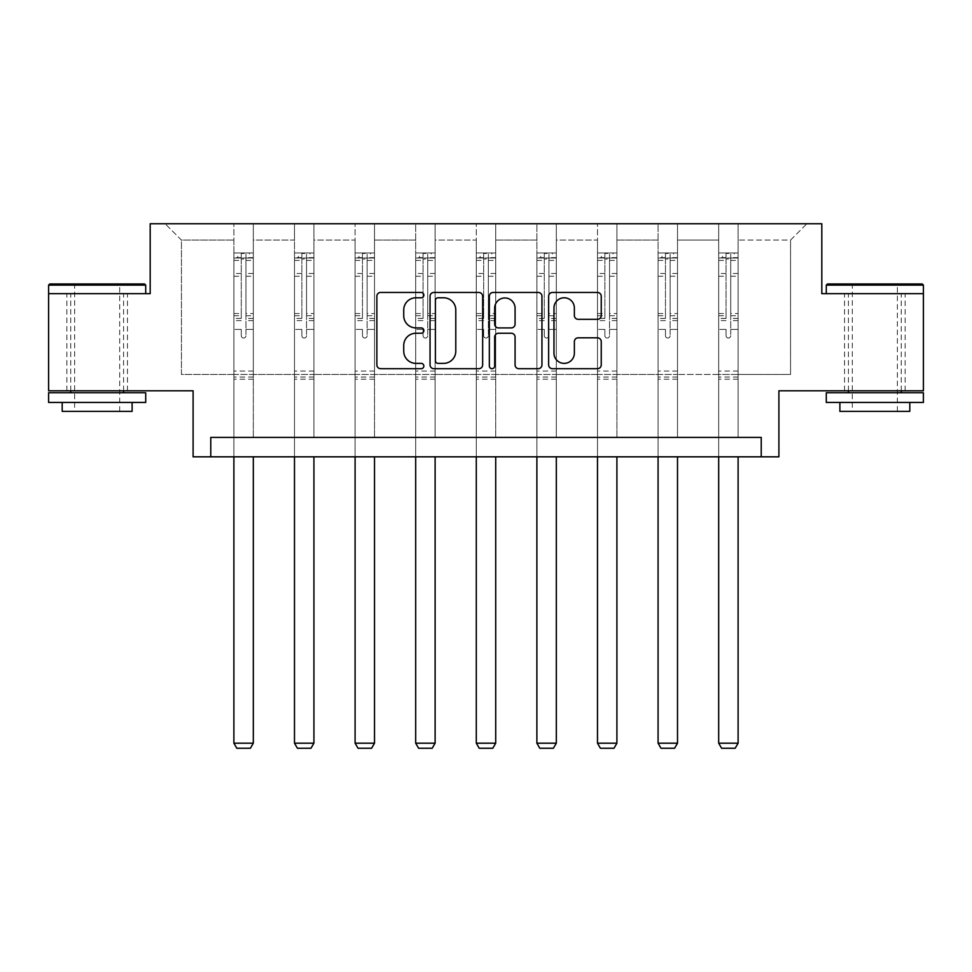 <?xml version="1.0" encoding="UTF-8"?>
<svg xmlns="http://www.w3.org/2000/svg" width="972" height="972" viewBox="0 0 972 972"><rect width="100%" height="100%" fill="white"/><g stroke="black" fill="none" stroke-linecap="round" stroke-linejoin="round"><path stroke-width="0.73" stroke-dasharray="4.86 3.65" d="M423.853 295.124A2.673 2.673 0 0 0 421.18 292.451L380.672 292.451A3.815 3.815 0 0 0 376.857 296.266L376.857 364.901A3.815 3.815 0 0 0 380.672 368.704L421.18 368.704A2.673 2.673 0 0 0 423.853 366.043A2.673 2.673 0 0 0 421.18 363.37L415.943 363.37A12.199 12.199 0 0 1 403.732 351.171L403.732 345.449A12.199 12.199 0 0 1 415.943 333.25L421.18 333.25A2.673 2.673 0 0 0 423.853 330.577A2.673 2.673 0 0 0 421.18 327.904L415.943 327.904A12.199 12.199 0 0 1 403.732 315.706L403.732 309.995A12.199 12.199 0 0 1 415.943 297.784L421.18 297.784A2.673 2.673 0 0 0 423.853 295.124M874.849 293.678L826.285 293.678L923.4 293.678L923.4 390.793L778.9 390.793L778.9 456.828L193.1 456.828L193.1 390.793L48.6 390.793L48.6 293.678L150.186 293.678L150.186 223.754L821.814 223.754L821.814 293.678L874.849 293.678M874.849 390.793L844.547 390.793L874.849 390.793M97.151 390.793L127.454 390.793L97.151 390.793M738.113 374.475L738.113 240.072L790.552 240.072L806.869 223.754L738.113 223.754L806.869 223.754L790.552 240.072L738.113 240.072L738.113 223.754L738.113 437.4L718.685 437.4L738.113 437.4L718.685 437.4L738.113 437.4L738.113 223.754L677.508 223.754L738.113 223.754L738.113 374.475L790.552 374.475L790.552 240.072L790.552 374.475L738.113 374.475L738.113 437.4L738.113 374.475L677.508 374.475L718.685 374.475L718.685 240.072L718.685 374.475L738.113 374.475M658.08 223.754L677.508 223.754L677.508 437.4L658.08 437.4L677.508 437.4L658.08 437.4L677.508 437.4L677.508 223.754L616.904 223.754L658.08 223.754L658.08 437.4L658.08 223.754L658.08 374.475L616.904 374.475L658.08 374.475L658.08 240.072L616.904 240.072L616.904 374.475L616.904 223.754L616.904 437.4L597.488 437.4L616.904 437.4L597.488 437.4L616.904 437.4L616.904 223.754L556.312 223.754L616.904 223.754L616.904 240.072L658.08 240.072L658.08 223.754M536.884 223.754L556.312 223.754L556.312 437.4L536.884 437.4L556.312 437.4L536.884 437.4L556.312 437.4L556.312 223.754L495.708 223.754L536.884 223.754L536.884 437.4L536.884 223.754L536.884 374.475L495.708 374.475L536.884 374.475L536.884 240.072L495.708 240.072L495.708 374.475L495.708 223.754L495.708 437.4L476.292 437.4L495.708 437.4L476.292 437.4L495.708 437.4L495.708 223.754L435.116 223.754L495.708 223.754L495.708 240.072L536.884 240.072L536.884 223.754M415.688 223.754L435.116 223.754L435.116 437.4L415.688 437.4L435.116 437.4L415.688 437.4L435.116 437.4L435.116 223.754L374.512 223.754L415.688 223.754L415.688 437.4L415.688 223.754L415.688 374.475L374.512 374.475L415.688 374.475L415.688 240.072L374.512 240.072L374.512 374.475L374.512 223.754L374.512 437.4L355.096 437.4L374.512 437.4L355.096 437.4L374.512 437.4L374.512 223.754L313.92 223.754L374.512 223.754L374.512 240.072L415.688 240.072L415.688 223.754M294.492 223.754L313.92 223.754L313.92 437.4L294.492 437.4L313.92 437.4L294.492 437.4L313.92 437.4L313.92 223.754L253.315 223.754L294.492 223.754L294.492 437.4L294.492 223.754L294.492 374.475L253.315 374.475L294.492 374.475L294.492 240.072L253.315 240.072L253.315 374.475L253.315 223.754L253.315 437.4L233.888 437.4L253.315 437.4L233.888 437.4L253.315 437.4L253.315 223.754L165.131 223.754L253.315 223.754L253.315 240.072L294.492 240.072L294.492 223.754M210.778 456.828L210.778 437.4L210.778 456.828L210.778 437.4L761.222 437.4L210.778 437.4L761.222 437.4L761.222 456.828M718.685 240.072L677.508 240.072L677.508 374.475L677.508 223.754L677.508 240.072L718.685 240.072L718.685 223.754L718.685 437.4L718.685 240.072M597.488 240.072L597.488 374.475L556.312 374.475L597.488 374.475L597.488 240.072L556.312 240.072L556.312 374.475L556.312 223.754L556.312 240.072L597.488 240.072L597.488 223.754L597.488 437.4L597.488 240.072M476.292 240.072L476.292 374.475L435.116 374.475L476.292 374.475L476.292 240.072L435.116 240.072L435.116 374.475L435.116 223.754L435.116 240.072L476.292 240.072L476.292 223.754L476.292 437.4L476.292 240.072M355.096 240.072L355.096 374.475L313.92 374.475L355.096 374.475L355.096 240.072L313.92 240.072L313.92 374.475L313.92 223.754L313.92 240.072L355.096 240.072L355.096 223.754L355.096 437.4L355.096 240.072M233.888 240.072L233.888 374.475L181.448 374.475L181.448 240.072L233.888 240.072L181.448 240.072L165.131 223.754L181.448 240.072L181.448 374.475L233.888 374.475L233.888 223.754L233.888 437.4L233.888 240.072M658.08 374.475L677.508 374.475L677.508 437.4L677.508 374.475L658.08 374.475L658.08 437.4L658.08 374.475M597.488 374.475L616.904 374.475L616.904 437.4L616.904 374.475L597.488 374.475L597.488 437.4L597.488 374.475M536.884 374.475L556.312 374.475L556.312 437.4L556.312 374.475L536.884 374.475L536.884 437.4L536.884 374.475M476.292 374.475L495.708 374.475L495.708 437.4L495.708 374.475L476.292 374.475L476.292 437.4L476.292 374.475M415.688 374.475L435.116 374.475L435.116 437.4L435.116 374.475L415.688 374.475L415.688 437.4L415.688 374.475M355.096 374.475L374.512 374.475L374.512 437.4L374.512 374.475L355.096 374.475L355.096 437.4L355.096 374.475M294.492 374.475L313.92 374.475L313.92 437.4L313.92 374.475L294.492 374.475L294.492 437.4L294.492 374.475M233.888 374.475L253.315 374.475L253.315 437.4L253.315 374.475L233.888 374.475L233.888 437.4L233.888 374.475M718.685 374.475L718.685 437.4L718.685 374.475M482.659 364.901L482.659 296.266A3.815 3.815 0 0 0 478.856 292.451L433.852 292.451A3.815 3.815 0 0 0 430.049 296.266L430.049 364.901A3.815 3.815 0 0 0 433.852 368.704L478.856 368.704A3.815 3.815 0 0 0 482.659 364.901M438.056 297.784A2.673 2.673 0 0 0 435.383 300.457L435.383 360.697A2.673 2.673 0 0 0 438.056 363.37L443.584 363.37A12.199 12.199 0 0 0 455.783 351.171L455.783 309.995A12.199 12.199 0 0 0 443.584 297.784L438.056 297.784M493.144 292.451L538.148 292.451A3.815 3.815 0 0 1 541.951 296.266L541.951 364.901A3.815 3.815 0 0 1 538.148 368.704L518.89 368.704A3.815 3.815 0 0 1 515.075 364.901L515.075 337.065A3.815 3.815 0 0 0 511.26 333.25L498.49 333.25A3.815 3.815 0 0 0 494.675 337.065L494.675 366.043A2.673 2.673 0 0 1 492.002 368.704A2.673 2.673 0 0 1 489.341 366.043L489.341 296.266A3.815 3.815 0 0 1 493.144 292.451M515.075 308.173A10.194 10.194 0 0 0 504.869 297.979A10.194 10.194 0 0 0 494.675 308.173L494.675 324.101A3.815 3.815 0 0 0 498.49 327.904L511.26 327.904A3.815 3.815 0 0 0 515.075 324.101L515.075 308.173M578.182 319.326L597.428 319.326A3.815 3.815 0 0 0 601.243 315.523L601.243 296.266A3.815 3.815 0 0 0 597.428 292.451L552.436 292.451A3.815 3.815 0 0 0 548.633 296.266L548.633 364.901A3.815 3.815 0 0 0 552.436 368.704L597.428 368.704A3.815 3.815 0 0 0 601.243 364.901L601.243 341.634A3.815 3.815 0 0 0 597.428 337.819L578.182 337.819A3.815 3.815 0 0 0 574.367 341.634L574.367 353.176A10.194 10.194 0 0 1 564.161 363.37A10.194 10.194 0 0 1 553.967 353.176L553.967 307.99A10.194 10.194 0 0 1 564.161 297.784A10.194 10.194 0 0 1 574.367 307.99L574.367 315.523A3.815 3.815 0 0 0 578.182 319.326M241.275 335.705A2.333 2.333 0 0 0 243.608 338.037A2.333 2.333 0 0 1 241.275 335.705L241.275 329.411L241.275 335.705M253.218 252.963L249.427 252.963L249.427 258.017L253.315 258.017L253.315 252.963L233.888 252.963L233.888 743.191L253.315 743.191L253.315 456.828M233.888 252.963L233.888 456.828M253.315 258.017L253.315 329.411L245.94 329.411L245.94 335.705A2.333 2.333 0 0 1 243.608 338.037A2.333 2.333 0 0 0 245.94 335.705L245.94 313.543L253.315 313.543M253.315 252.963L253.315 329.411L245.94 329.411L245.94 253.449L241.275 253.449L241.275 318.415L233.888 318.415M249.427 252.963L233.985 252.963M249.427 258.017L237.775 258.017L237.775 252.963M233.888 258.017L253.218 258.017M233.985 258.017L237.775 258.017M233.888 313.543L241.275 313.543L241.275 259.038L245.94 259.038L245.94 313.543M241.275 313.543L241.275 318.415M253.315 379.214L233.888 379.214M233.888 743.191L236.804 748.246L250.399 748.246L253.315 743.191M241.275 259.038L241.275 253.449M245.94 259.038L245.94 253.449M144.549 283.97L49.766 283.97M48.6 285.124L145.715 285.124M48.6 402.444L145.715 402.444M48.6 392.737L145.715 392.737M62.196 411.375L132.119 411.375M97.151 293.678L145.715 293.678L97.151 293.678M97.151 285.124L74.625 285.124L97.151 285.124M922.234 283.97L827.451 283.97M826.285 285.124L923.4 285.124M826.285 402.444L923.4 402.444M826.285 392.737L923.4 392.737M839.881 411.375L909.804 411.375M874.849 285.124L852.31 285.124L874.849 285.124M301.867 335.705A2.333 2.333 0 0 0 304.2 338.037A2.333 2.333 0 0 1 301.867 335.705L301.867 329.411L301.867 335.705M313.822 252.963L310.032 252.963L310.032 258.017L313.92 258.017L313.92 252.963L294.492 252.963L294.492 743.191L313.92 743.191L313.92 456.828M294.492 252.963L294.492 456.828M313.92 258.017L313.92 329.411L306.532 329.411L306.532 335.705A2.333 2.333 0 0 1 304.2 338.037A2.333 2.333 0 0 0 306.532 335.705L306.532 313.543L313.92 313.543M313.92 252.963L313.92 329.411L306.532 329.411L306.532 253.449L301.867 253.449L301.867 318.415L294.492 318.415M310.032 252.963L294.589 252.963M310.032 258.017L298.38 258.017L298.38 252.963M294.492 258.017L313.822 258.017M294.589 258.017L298.38 258.017M294.492 313.543L301.867 313.543L301.867 259.038L306.532 259.038L306.532 313.543M301.867 313.543L301.867 318.415M313.92 379.214L294.492 379.214M294.492 743.191L297.408 748.246L311.004 748.246L313.92 743.191M301.867 259.038L301.867 253.449M306.532 259.038L306.532 253.449M362.471 335.705A2.333 2.333 0 0 0 364.804 338.037A2.333 2.333 0 0 1 362.471 335.705L362.471 329.411L362.471 335.705M374.414 252.963L370.624 252.963L370.624 258.017L374.512 258.017L374.512 252.963L355.096 252.963L355.096 743.191L374.512 743.191L374.512 456.828M355.096 252.963L355.096 456.828M374.512 258.017L374.512 329.411L367.137 329.411L367.137 335.705A2.333 2.333 0 0 1 364.804 338.037A2.333 2.333 0 0 0 367.137 335.705L367.137 313.543L374.512 313.543M374.512 252.963L374.512 329.411L367.137 329.411L367.137 253.449L362.471 253.449L362.471 318.415L355.096 318.415M370.624 252.963L355.193 252.963M370.624 258.017L358.972 258.017L358.972 252.963M355.096 258.017L374.414 258.017M355.193 258.017L358.972 258.017M355.096 313.543L362.471 313.543L362.471 259.038L367.137 259.038L367.137 313.543M362.471 313.543L362.471 318.415M374.512 379.214L355.096 379.214M355.096 743.191L358 748.246L371.596 748.246L374.512 743.191M362.471 259.038L362.471 253.449M367.137 259.038L367.137 253.449M423.075 335.705A2.333 2.333 0 0 0 425.396 338.037A2.333 2.333 0 0 1 423.075 335.705L423.075 329.411L423.075 335.705M435.019 252.963L431.228 252.963L431.228 258.017L435.116 258.017L435.116 252.963L415.688 252.963L415.688 743.191L435.116 743.191L435.116 456.828M415.688 252.963L415.688 456.828M435.116 258.017L435.116 329.411L427.729 329.411L427.729 335.705A2.333 2.333 0 0 1 425.396 338.037A2.333 2.333 0 0 0 427.729 335.705L427.729 313.543L435.116 313.543M435.116 252.963L435.116 329.411L427.729 329.411L427.729 253.449L423.075 253.449L423.075 318.415L415.688 318.415M431.228 252.963L415.785 252.963M431.228 258.017L419.576 258.017L419.576 252.963M415.688 258.017L435.019 258.017M415.785 258.017L419.576 258.017M415.688 313.543L423.075 313.543L423.075 259.038L427.729 259.038L427.729 313.543M423.075 313.543L423.075 318.415M435.116 379.214L415.688 379.214M415.688 743.191L418.604 748.246L432.2 748.246L435.116 743.191M423.075 259.038L423.075 253.449M427.729 259.038L427.729 253.449M483.667 335.705A2.333 2.333 0 0 0 486 338.037A2.333 2.333 0 0 1 483.667 335.705L483.667 329.411L483.667 335.705M495.611 252.963L491.832 252.963L491.832 258.017L495.708 258.017L495.708 252.963L476.292 252.963L476.292 743.191L495.708 743.191L495.708 456.828M476.292 252.963L476.292 456.828M495.708 258.017L495.708 329.411L488.333 329.411L488.333 335.705A2.333 2.333 0 0 1 486 338.037A2.333 2.333 0 0 0 488.333 335.705L488.333 313.543L495.708 313.543M495.708 252.963L495.708 329.411L488.333 329.411L488.333 253.449L483.667 253.449L483.667 318.415L476.292 318.415M491.832 252.963L476.389 252.963M491.832 258.017L480.168 258.017L480.168 252.963M476.292 258.017L495.611 258.017M476.389 258.017L480.168 258.017M476.292 313.543L483.667 313.543L483.667 259.038L488.333 259.038L488.333 313.543M483.667 313.543L483.667 318.415M495.708 379.214L476.292 379.214M476.292 743.191L479.196 748.246L492.804 748.246L495.708 743.191M483.667 259.038L483.667 253.449M488.333 259.038L488.333 253.449M544.271 335.705A2.333 2.333 0 0 0 546.604 338.037A2.333 2.333 0 0 1 544.271 335.705L544.271 329.411L544.271 335.705M556.215 252.963L552.424 252.963L552.424 258.017L556.312 258.017L556.312 252.963L536.884 252.963L536.884 743.191L556.312 743.191L556.312 456.828M536.884 252.963L536.884 456.828M556.312 258.017L556.312 329.411L548.925 329.411L548.925 335.705A2.333 2.333 0 0 1 546.604 338.037A2.333 2.333 0 0 0 548.925 335.705L548.925 313.543L556.312 313.543M556.312 252.963L556.312 329.411L548.925 329.411L548.925 253.449L544.271 253.449L544.271 318.415L536.884 318.415M552.424 252.963L536.981 252.963M552.424 258.017L540.772 258.017L540.772 252.963M536.884 258.017L556.215 258.017M536.981 258.017L540.772 258.017M536.884 313.543L544.271 313.543L544.271 259.038L548.925 259.038L548.925 313.543M544.271 313.543L544.271 318.415M556.312 379.214L536.884 379.214M536.884 743.191L539.8 748.246L553.396 748.246L556.312 743.191M544.271 259.038L544.271 253.449M548.925 259.038L548.925 253.449M604.863 335.705A2.333 2.333 0 0 0 607.196 338.037A2.333 2.333 0 0 1 604.863 335.705L604.863 329.411L604.863 335.705M616.807 252.963L613.028 252.963L613.028 258.017L616.904 258.017L616.904 252.963L597.488 252.963L597.488 743.191L616.904 743.191L616.904 456.828M597.488 252.963L597.488 456.828M616.904 258.017L616.904 329.411L609.529 329.411L609.529 335.705A2.333 2.333 0 0 1 607.196 338.037A2.333 2.333 0 0 0 609.529 335.705L609.529 313.543L616.904 313.543M616.904 252.963L616.904 329.411L609.529 329.411L609.529 253.449L604.863 253.449L604.863 318.415L597.488 318.415M613.028 252.963L597.586 252.963M613.028 258.017L601.376 258.017L601.376 252.963M597.488 258.017L616.807 258.017M597.586 258.017L601.376 258.017M597.488 313.543L604.863 313.543L604.863 259.038L609.529 259.038L609.529 313.543M604.863 313.543L604.863 318.415M616.904 379.214L597.488 379.214M597.488 743.191L600.404 748.246L614 748.246L616.904 743.191M604.863 259.038L604.863 253.449M609.529 259.038L609.529 253.449M665.468 335.705A2.333 2.333 0 0 0 667.8 338.037A2.333 2.333 0 0 1 665.468 335.705L665.468 329.411L665.468 335.705M677.411 252.963L673.62 252.963L673.62 258.017L677.508 258.017L677.508 252.963L658.08 252.963L658.08 743.191L677.508 743.191L677.508 456.828M658.08 252.963L658.08 456.828M677.508 258.017L677.508 329.411L670.133 329.411L670.133 335.705A2.333 2.333 0 0 1 667.8 338.037A2.333 2.333 0 0 0 670.133 335.705L670.133 313.543L677.508 313.543M677.508 252.963L677.508 329.411L670.133 329.411L670.133 253.449L665.468 253.449L665.468 318.415L658.08 318.415M673.62 252.963L658.178 252.963M673.62 258.017L661.968 258.017L661.968 252.963M658.08 258.017L677.411 258.017M658.178 258.017L661.968 258.017M658.08 313.543L665.468 313.543L665.468 259.038L670.133 259.038L670.133 313.543M665.468 313.543L665.468 318.415M677.508 379.214L658.08 379.214M658.08 743.191L660.996 748.246L674.592 748.246L677.508 743.191M665.468 259.038L665.468 253.449M670.133 259.038L670.133 253.449M726.06 335.705A2.333 2.333 0 0 0 728.393 338.037A2.333 2.333 0 0 1 726.06 335.705L726.06 329.411L726.06 335.705M738.015 252.963L734.225 252.963L734.225 258.017L738.113 258.017L738.113 252.963L718.685 252.963L718.685 743.191L738.113 743.191L738.113 456.828M718.685 252.963L718.685 456.828M738.113 258.017L738.113 329.411L730.725 329.411L730.725 335.705A2.333 2.333 0 0 1 728.393 338.037A2.333 2.333 0 0 0 730.725 335.705L730.725 313.543L738.113 313.543M738.113 252.963L738.113 329.411L730.725 329.411L730.725 253.449L726.06 253.449L726.06 318.415L718.685 318.415M734.225 252.963L718.782 252.963M734.225 258.017L722.573 258.017L722.573 252.963M718.685 258.017L738.015 258.017M718.782 258.017L722.573 258.017M718.685 313.543L726.06 313.543L726.06 259.038L730.725 259.038L730.725 313.543M726.06 313.543L726.06 318.415M738.113 379.214L718.685 379.214M718.685 743.191L721.601 748.246L735.197 748.246L738.113 743.191M726.06 259.038L726.06 253.449M730.725 259.038L730.725 253.449M241.275 273.484L233.888 273.484M233.888 276.255L241.275 276.255M241.275 329.411L233.888 329.411L241.275 329.411M253.315 371.061L233.888 371.061M241.275 320.614L233.888 320.614M253.315 320.614L245.94 320.614M233.888 315.754L241.275 315.754M245.94 315.754L253.315 315.754M253.315 318.415L245.94 318.415M253.315 273.484L245.94 273.484M245.94 276.255L253.315 276.255M241.275 257.616L233.888 257.616M233.888 260.387L241.275 260.387M253.315 257.616L245.94 257.616M245.94 260.387L253.315 260.387M253.315 377.027L233.888 377.027M301.867 273.484L294.492 273.484M294.492 276.255L301.867 276.255M301.867 329.411L294.492 329.411L301.867 329.411M313.92 371.061L294.492 371.061M301.867 320.614L294.492 320.614M313.92 320.614L306.532 320.614M294.492 315.754L301.867 315.754M306.532 315.754L313.92 315.754M313.92 318.415L306.532 318.415M313.92 273.484L306.532 273.484M306.532 276.255L313.92 276.255M301.867 257.616L294.492 257.616M294.492 260.387L301.867 260.387M313.92 257.616L306.532 257.616M306.532 260.387L313.92 260.387M313.92 377.027L294.492 377.027M362.471 273.484L355.096 273.484M355.096 276.255L362.471 276.255M362.471 329.411L355.096 329.411L362.471 329.411M374.512 371.061L355.096 371.061M362.471 320.614L355.096 320.614M374.512 320.614L367.137 320.614M355.096 315.754L362.471 315.754M367.137 315.754L374.512 315.754M374.512 318.415L367.137 318.415M374.512 273.484L367.137 273.484M367.137 276.255L374.512 276.255M362.471 257.616L355.096 257.616M355.096 260.387L362.471 260.387M374.512 257.616L367.137 257.616M367.137 260.387L374.512 260.387M374.512 377.027L355.096 377.027M423.075 273.484L415.688 273.484M415.688 276.255L423.075 276.255M423.075 329.411L415.688 329.411L423.075 329.411M435.116 371.061L415.688 371.061M423.075 320.614L415.688 320.614M435.116 320.614L427.729 320.614M415.688 315.754L423.075 315.754M427.729 315.754L435.116 315.754M435.116 318.415L427.729 318.415M435.116 273.484L427.729 273.484M427.729 276.255L435.116 276.255M423.075 257.616L415.688 257.616M415.688 260.387L423.075 260.387M435.116 257.616L427.729 257.616M427.729 260.387L435.116 260.387M435.116 377.027L415.688 377.027M483.667 273.484L476.292 273.484M476.292 276.255L483.667 276.255M483.667 329.411L476.292 329.411L483.667 329.411M495.708 371.061L476.292 371.061M483.667 320.614L476.292 320.614M495.708 320.614L488.333 320.614M476.292 315.754L483.667 315.754M488.333 315.754L495.708 315.754M495.708 318.415L488.333 318.415M495.708 273.484L488.333 273.484M488.333 276.255L495.708 276.255M483.667 257.616L476.292 257.616M476.292 260.387L483.667 260.387M495.708 257.616L488.333 257.616M488.333 260.387L495.708 260.387M495.708 377.027L476.292 377.027M544.271 273.484L536.884 273.484M536.884 276.255L544.271 276.255M544.271 329.411L536.884 329.411L544.271 329.411M556.312 371.061L536.884 371.061M544.271 320.614L536.884 320.614M556.312 320.614L548.925 320.614M536.884 315.754L544.271 315.754M548.925 315.754L556.312 315.754M556.312 318.415L548.925 318.415M556.312 273.484L548.925 273.484M548.925 276.255L556.312 276.255M544.271 257.616L536.884 257.616M536.884 260.387L544.271 260.387M556.312 257.616L548.925 257.616M548.925 260.387L556.312 260.387M556.312 377.027L536.884 377.027M604.863 273.484L597.488 273.484M597.488 276.255L604.863 276.255M604.863 329.411L597.488 329.411L604.863 329.411M616.904 371.061L597.488 371.061M604.863 320.614L597.488 320.614M616.904 320.614L609.529 320.614M597.488 315.754L604.863 315.754M609.529 315.754L616.904 315.754M616.904 318.415L609.529 318.415M616.904 273.484L609.529 273.484M609.529 276.255L616.904 276.255M604.863 257.616L597.488 257.616M597.488 260.387L604.863 260.387M616.904 257.616L609.529 257.616M609.529 260.387L616.904 260.387M616.904 377.027L597.488 377.027M665.468 273.484L658.08 273.484M658.08 276.255L665.468 276.255M665.468 329.411L658.08 329.411L665.468 329.411M677.508 371.061L658.08 371.061M665.468 320.614L658.08 320.614M677.508 320.614L670.133 320.614M658.08 315.754L665.468 315.754M670.133 315.754L677.508 315.754M677.508 318.415L670.133 318.415M677.508 273.484L670.133 273.484M670.133 276.255L677.508 276.255M665.468 257.616L658.08 257.616M658.08 260.387L665.468 260.387M677.508 257.616L670.133 257.616M670.133 260.387L677.508 260.387M677.508 377.027L658.08 377.027M726.06 273.484L718.685 273.484M718.685 276.255L726.06 276.255M726.06 329.411L718.685 329.411L726.06 329.411M738.113 371.061L718.685 371.061M726.06 320.614L718.685 320.614M738.113 320.614L730.725 320.614M718.685 315.754L726.06 315.754M730.725 315.754L738.113 315.754M738.113 318.415L730.725 318.415M738.113 273.484L730.725 273.484M730.725 276.255L738.113 276.255M726.06 257.616L718.685 257.616M718.685 260.387L726.06 260.387M738.113 257.616L730.725 257.616M730.725 260.387L738.113 260.387M738.113 377.027L718.685 377.027M844.547 390.793L844.547 293.678M66.861 390.793L66.861 293.678M127.454 390.793L127.454 293.678M905.139 390.793L905.139 293.678M119.69 411.375L119.69 285.124L120.856 283.97M70.737 390.793L70.737 293.678M123.578 390.793L123.578 293.678M73.459 283.97L74.625 285.124L74.625 411.375M897.375 411.375L897.375 285.124L898.541 283.97M848.422 390.793L848.422 293.678M901.263 390.793L901.263 293.678M851.144 283.97L852.31 285.124L852.31 411.375"/><path stroke-width="1.46" d="M423.853 295.124A2.673 2.673 0 0 0 421.18 292.451L380.672 292.451A3.815 3.815 0 0 0 376.857 296.266L376.857 364.901A3.815 3.815 0 0 0 380.672 368.704L421.18 368.704A2.673 2.673 0 0 0 423.853 366.043A2.673 2.673 0 0 0 421.18 363.37L415.943 363.37A12.199 12.199 0 0 1 403.732 351.171L403.732 345.449A12.199 12.199 0 0 1 415.943 333.25L421.18 333.25A2.673 2.673 0 0 0 423.853 330.577A2.673 2.673 0 0 0 421.18 327.904L415.943 327.904A12.199 12.199 0 0 1 403.732 315.706L403.732 309.995A12.199 12.199 0 0 1 415.943 297.784L421.18 297.784A2.673 2.673 0 0 0 423.853 295.124M923.4 293.678L821.814 293.678L821.814 223.754L150.186 223.754L150.186 293.678L48.6 293.678L48.6 390.793L193.1 390.793L193.1 456.828L778.9 456.828L778.9 390.793L923.4 390.793L923.4 285.124L826.285 285.124L827.451 283.97L922.234 283.97L923.4 285.124M597.428 319.326A3.815 3.815 0 0 0 601.243 315.523L601.243 296.266A3.815 3.815 0 0 0 597.428 292.451L552.436 292.451A3.815 3.815 0 0 0 548.633 296.266L548.633 364.901A3.815 3.815 0 0 0 552.436 368.704L597.428 368.704A3.815 3.815 0 0 0 601.243 364.901L601.243 341.634A3.815 3.815 0 0 0 597.428 337.819L578.182 337.819A3.815 3.815 0 0 0 574.367 341.634L574.367 353.176A10.194 10.194 0 0 1 564.161 363.37A10.194 10.194 0 0 1 553.967 353.176L553.967 307.99A10.194 10.194 0 0 1 564.161 297.784A10.194 10.194 0 0 1 574.367 307.99L574.367 315.523A3.815 3.815 0 0 0 578.182 319.326L597.428 319.326M761.222 456.828L761.222 437.4L210.778 437.4L210.778 456.828M482.659 296.266A3.815 3.815 0 0 0 478.856 292.451L433.852 292.451A3.815 3.815 0 0 0 430.049 296.266L430.049 364.901A3.815 3.815 0 0 0 433.852 368.704L478.856 368.704A3.815 3.815 0 0 0 482.659 364.901L482.659 296.266M493.144 292.451L538.148 292.451A3.815 3.815 0 0 1 541.951 296.266L541.951 364.901A3.815 3.815 0 0 1 538.148 368.704L518.89 368.704A3.815 3.815 0 0 1 515.075 364.901L515.075 337.065A3.815 3.815 0 0 0 511.26 333.25L498.49 333.25A3.815 3.815 0 0 0 494.675 337.065L494.675 366.043A2.673 2.673 0 0 1 492.002 368.704A2.673 2.673 0 0 1 489.341 366.043L489.341 296.266A3.815 3.815 0 0 1 493.144 292.451M438.056 297.784A2.673 2.673 0 0 0 435.383 300.457L435.383 360.697A2.673 2.673 0 0 0 438.056 363.37L443.584 363.37A12.199 12.199 0 0 0 455.783 351.171L455.783 309.995A12.199 12.199 0 0 0 443.584 297.784L438.056 297.784M515.075 308.173A10.194 10.194 0 0 0 504.869 297.979A10.194 10.194 0 0 0 494.675 308.173L494.675 324.101A3.815 3.815 0 0 0 498.49 327.904L511.26 327.904A3.815 3.815 0 0 0 515.075 324.101L515.075 308.173M253.315 456.828L253.315 743.191L233.888 743.191L233.888 456.828M253.315 743.191L250.399 748.246L236.804 748.246L233.888 743.191M49.766 283.97L144.549 283.97L145.715 285.124L48.6 285.124L49.766 283.97M97.151 402.444L48.6 402.444L48.6 392.737L145.715 392.737L145.715 402.444L97.151 402.444M132.119 402.444L132.119 411.375L62.196 411.375L62.196 402.444M874.849 402.444L826.285 402.444L826.285 392.737L923.4 392.737L923.4 402.444L874.849 402.444M909.804 402.444L909.804 411.375L839.881 411.375L839.881 402.444M313.92 456.828L313.92 743.191L294.492 743.191L294.492 456.828M313.92 743.191L311.004 748.246L297.408 748.246L294.492 743.191M374.512 456.828L374.512 743.191L355.096 743.191L355.096 456.828M374.512 743.191L371.596 748.246L358 748.246L355.096 743.191M435.116 456.828L435.116 743.191L415.688 743.191L415.688 456.828M435.116 743.191L432.2 748.246L418.604 748.246L415.688 743.191M495.708 456.828L495.708 743.191L476.292 743.191L476.292 456.828M495.708 743.191L492.804 748.246L479.196 748.246L476.292 743.191M556.312 456.828L556.312 743.191L536.884 743.191L536.884 456.828M556.312 743.191L553.396 748.246L539.8 748.246L536.884 743.191M616.904 456.828L616.904 743.191L597.488 743.191L597.488 456.828M616.904 743.191L614 748.246L600.404 748.246L597.488 743.191M677.508 456.828L677.508 743.191L658.08 743.191L658.08 456.828M677.508 743.191L674.592 748.246L660.996 748.246L658.08 743.191M738.113 456.828L738.113 743.191L718.685 743.191L718.685 456.828M738.113 743.191L735.197 748.246L721.601 748.246L718.685 743.191M48.6 293.678L48.6 285.124M70.737 392.737L70.737 390.793M123.578 392.737L123.578 390.793M145.715 293.678L145.715 285.124M826.285 293.678L826.285 285.124M848.422 392.737L848.422 390.793M901.263 392.737L901.263 390.793"/></g></svg>
